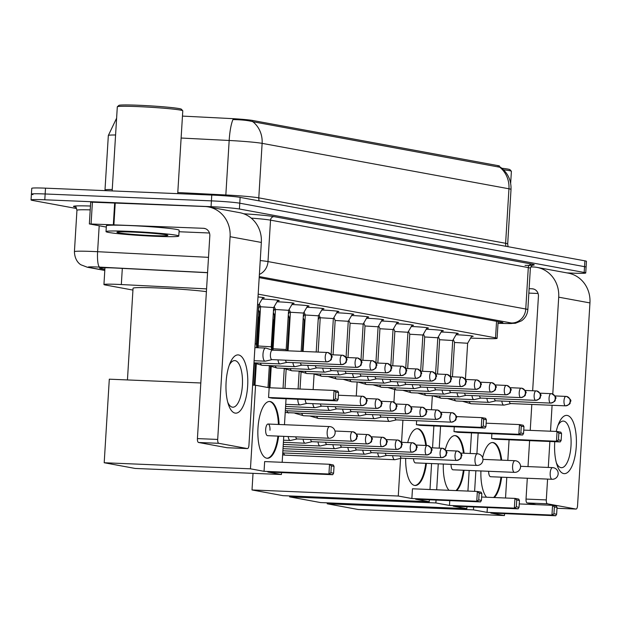 <?xml version="1.0" encoding="UTF-8"?>
<svg xmlns="http://www.w3.org/2000/svg" width="621" height="621" viewBox="0 0 621 621"><rect width="100%" height="100%" fill="white"/><g stroke="black" fill="none" stroke-linecap="round" stroke-linejoin="round"><path stroke-width="0.93" d="M456.062 334.75A11.659 0.567 3.5 0 1 457.227 334.797A11.659 0.567 3.5 0 1 473.179 336.303A11.659 0.567 3.5 0 1 471.564 336.489M441.135 332.002A11.659 0.567 3.5 0 1 442.307 332.049A11.659 0.567 3.5 0 1 458.259 333.555A11.659 0.567 3.5 0 1 456.645 333.749M426.216 329.262A11.659 0.567 3.5 0 1 427.38 329.301A11.659 0.567 3.5 0 1 443.332 330.807A11.659 0.567 3.5 0 1 441.717 331.001M411.296 326.514A11.659 0.567 3.5 0 1 412.46 326.561A11.659 0.567 3.5 0 1 428.412 328.067A11.659 0.567 3.5 0 1 426.798 328.253M396.369 323.766A11.659 0.567 3.5 0 1 397.541 323.813A11.659 0.567 3.5 0 1 413.493 325.319A11.659 0.567 3.5 0 1 411.878 325.505M381.449 321.018A11.659 0.567 3.5 0 1 382.614 321.065A11.659 0.567 3.5 0 1 398.566 322.571A11.659 0.567 3.5 0 1 396.951 322.757M366.53 318.27A11.659 0.567 3.5 0 1 367.694 318.317A11.659 0.567 3.5 0 1 383.646 319.823A11.659 0.567 3.5 0 1 382.031 320.017M351.602 315.53A11.659 0.567 3.5 0 1 352.775 315.569A11.659 0.567 3.5 0 1 368.727 317.075A11.659 0.567 3.5 0 1 367.112 317.269M336.683 312.782A11.659 0.567 3.5 0 1 337.847 312.829A11.659 0.567 3.5 0 1 353.799 314.335A11.659 0.567 3.5 0 1 352.185 314.521M321.763 310.034A11.659 0.567 3.5 0 1 322.928 310.081A11.659 0.567 3.5 0 1 338.88 311.587A11.659 0.567 3.5 0 1 337.265 311.773M306.836 307.286A11.659 0.567 3.5 0 1 308.008 307.333A11.659 0.567 3.5 0 1 323.96 308.839A11.659 0.567 3.5 0 1 322.346 309.025M291.917 304.538A11.659 0.567 3.5 0 1 293.081 304.585A11.659 0.567 3.5 0 1 309.033 306.091A11.659 0.567 3.5 0 1 307.418 306.285M276.989 301.798A11.659 0.567 3.5 0 1 278.161 301.837A11.659 0.567 3.5 0 1 294.113 303.343A11.659 0.567 3.5 0 1 292.499 303.537M262.07 299.05A11.659 0.567 3.5 0 1 263.242 299.097A11.659 0.567 3.5 0 1 279.194 300.603A11.659 0.567 3.5 0 1 277.579 300.789M258.002 296.962A11.659 0.567 3.5 0 1 264.267 297.855A11.659 0.567 3.5 0 1 262.652 298.041M206.576 288.881L121.328 284.55A21.867 1.071 -176.5 0 0 117.687 284.379A21.867 1.071 -176.5 0 0 103.94 284.534A21.867 1.071 -176.5 0 0 105.492 285.023L132.941 290.077M499.478 167.134L499.54 166.094A19.678 0.963 -176.5 0 0 498.143 165.652L252.708 120.482A19.678 0.963 -176.5 0 0 230.469 118.533L182.465 116.096M470.625 338.103L486.748 338.6A21.867 1.071 -176.5 0 0 497.095 338.329A21.867 1.071 -176.5 0 0 495.542 337.832L258.181 294.144M76.624 208.54L32.602 200.436A21.867 1.071 3.5 0 1 31.05 199.939A21.867 1.071 3.5 0 1 44.797 199.791L211.055 206.684A21.867 1.071 3.5 0 1 239.411 209.013L584.182 272.464L584.54 266.657A21.867 1.071 3.5 0 1 586.092 267.146A21.867 1.071 3.5 0 0 584.54 266.657L239.768 203.199L584.54 266.657L584.897 260.843A21.867 1.071 3.5 0 1 586.449 261.332L585.735 272.961A21.867 1.071 3.5 0 1 571.988 273.116L566.996 272.906M211.055 206.684L211.412 200.87A21.867 1.071 3.5 0 1 239.768 203.199A21.867 1.071 3.5 0 0 211.412 200.87L45.154 193.977L211.412 200.87L211.769 195.056A21.867 1.071 3.5 0 1 240.125 197.385L584.897 260.843M32.96 194.621A21.867 1.071 3.5 0 1 31.407 194.125A21.867 1.071 3.5 0 1 45.154 193.977A21.867 1.071 3.5 0 0 31.407 194.125L31.764 188.31A21.867 1.071 3.5 0 1 45.504 188.163L211.769 195.056M499.168 167.111L252.817 121.708C248.338 120.443 241.716 119.737 232.945 119.581A25.515 5.255 -87.1 0 0 229.172 140.478L181.122 138.033M207.561 272.712L116.973 268.109A21.867 1.071 -176.5 0 0 113.325 267.938A21.867 1.071 -176.5 0 0 99.577 268.093A21.867 1.071 -176.5 0 0 101.13 268.582L104.871 269.273M584.182 272.464A21.867 1.071 3.5 0 1 585.735 272.961M498.026 323.067A21.867 1.071 -176.5 0 0 502.886 322.695A21.867 1.071 -176.5 0 0 501.341 322.198L259.19 277.634M235.103 413.097A29.156 10.86 -87.6 0 1 228.466 404.659A29.156 10.86 -87.6 0 1 230.205 362.78A29.156 10.86 -87.6 0 1 238.658 354.964A29.156 10.86 -87.6 0 1 247.655 386.014A29.156 10.86 -87.6 0 1 235.103 413.097M227.76 402.284A23.326 8.686 92.4 0 0 232.339 407.159A23.326 8.686 92.4 0 0 232.79 407.205A23.326 8.686 92.4 0 0 242.415 384.88A23.326 8.686 92.4 0 0 235.18 360.646A23.326 8.686 92.4 0 0 234.73 360.599A23.326 8.686 92.4 0 0 229.304 365.086M106.3 227.084L89.354 223.933L90.689 202.128L204.837 206.506A29.156 27.021 100.4 0 1 208.338 206.894A29.156 27.021 100.4 0 1 230.096 236.694L217.692 439.435A3.648 1.358 92.4 0 0 218.817 443.316L198.541 442.478A3.648 1.358 -87.6 0 1 197.416 438.597L209.82 235.848A7.289 6.753 -79.6 0 0 204.379 228.404A7.289 6.753 -79.6 0 0 203.502 228.303L89.354 223.933M208.338 206.894L239.582 212.646A29.156 27.021 100.4 0 1 261.34 242.446L248.943 445.187A3.648 1.358 92.4 0 1 247.445 448.579A3.648 1.358 92.4 0 1 247.368 448.572L218.817 443.316M227.239 447.741A3.648 1.358 -87.6 0 1 227.17 447.741A3.648 1.358 -87.6 0 1 227.092 447.733L198.541 442.478M209.463 233.007L179.042 231.742M112.16 190.926L117.307 106.835A32.804 1.599 3.5 0 1 117.346 106.758L118.89 105.399A31.345 1.529 3.5 0 1 138.553 105.252A31.345 1.529 3.5 0 1 181.386 109.218L182.753 110.755A32.804 1.599 3.5 0 1 182.784 110.841L177.722 193.643M117.346 106.758A32.804 1.599 3.5 0 1 137.924 106.602A32.804 1.599 3.5 0 1 182.753 110.755M155.863 236.306A36.445 1.778 3.5 0 1 106.02 231.602A36.445 1.778 3.5 0 1 128.935 231.346A36.445 1.778 3.5 0 1 178.778 236.05A36.445 1.778 3.5 0 1 155.863 236.306M106.02 231.602L106.377 225.788A36.445 1.778 3.5 0 1 129.284 225.532A36.445 1.778 3.5 0 1 179.135 230.236L178.778 236.05M132.972 232.091A25.515 1.25 3.5 0 1 167.841 235.32A25.515 1.25 3.5 0 1 151.827 235.561A25.515 1.25 3.5 0 1 116.965 232.207A25.515 1.25 3.5 0 1 132.972 232.091M127.445 379.928L133.049 288.26A40.093 1.956 3.5 0 1 158.246 287.981A40.093 1.956 3.5 0 1 206.405 291.653M278.604 436.136A28.426 10.588 -87.6 0 1 267.317 458.282A28.426 10.588 -87.6 0 1 266.758 458.22A28.426 10.588 -87.6 0 1 257.948 428.692A28.426 10.588 -87.6 0 1 269.669 401.477A28.426 10.588 -87.6 0 1 270.228 401.539A28.426 10.588 -87.6 0 1 279.093 424.485M267.822 472.014L332.709 474.7L328.936 474.009L264.049 471.316L250.449 468.816L104.196 462.746L135.168 468.451L281.422 474.514L267.822 472.014M332.709 474.7L333.609 473.21L330.915 472.713L328.936 474.009L329.534 464.267L264.647 461.582L264.049 471.316M281.422 474.514L281.546 472.581M282.175 462.303L283.758 436.353M284.472 424.71L286.056 398.752M270.469 366.576L268.567 397.487L272.34 398.177L337.219 400.871L333.454 400.18L334.044 390.438L337.816 391.137L338.538 392.542L338.127 399.373L337.219 400.871M338.538 392.542L335.845 392.045L334.044 390.438L269.165 387.752L255.557 385.245L250.449 468.816M200.824 382.978L109.304 379.183L104.196 462.746M255.557 385.245L252.615 385.121M330.915 472.713L331.335 465.882L329.534 464.267L333.298 464.966L334.028 466.379L331.335 465.882M333.609 473.21L334.028 466.379M268.567 397.487L333.454 400.18L335.433 398.876L338.127 399.373M335.845 392.045L335.433 398.876M269.972 430.252A5.83 2.173 92.4 0 0 268.062 424.027A5.83 2.173 92.4 0 0 265.664 429.453A5.83 2.173 92.4 0 0 267.573 435.678L329.076 438.232A5.83 2.173 -87.6 0 1 328.967 438.216A5.83 2.173 -87.6 0 1 327.166 432.006A5.83 2.173 -87.6 0 1 329.565 426.58A5.83 2.173 -87.6 0 1 329.673 426.588M277.929 436.105A28.426 10.588 -87.6 0 1 266.976 458.251M269.335 401.477A28.426 10.588 -87.6 0 1 278.418 424.453M407.725 442.556A28.426 10.588 -87.6 0 1 417.491 428.684A28.426 10.588 -87.6 0 1 418.049 428.746A28.426 10.588 -87.6 0 1 426.402 445.459M426.425 463.344A28.426 10.588 -87.6 0 1 415.138 485.49A28.426 10.588 -87.6 0 1 414.58 485.428A28.426 10.588 -87.6 0 1 405.684 458.337M415.643 499.214L480.53 501.908L476.757 501.217L411.87 498.523L398.271 496.024L252.01 489.953L282.99 495.659L429.243 501.721L415.643 499.214M480.53 501.908L481.43 500.41L478.737 499.921L476.757 501.217L477.347 491.475L412.468 488.789L411.87 498.523M429.243 501.721L429.367 499.789M429.996 489.511L431.579 463.553M432.542 447.842L433.877 425.952M416.629 420.72L416.388 424.694L420.161 425.385L485.04 428.079L481.267 427.38L481.865 417.646L485.638 418.337L486.359 419.749L485.94 426.58L485.04 428.079M402.913 420.153L401.554 442.299M400.568 458.414L398.271 496.024M253.026 473.334L252.01 489.953M478.737 499.921L479.156 493.09L477.347 491.475L481.12 492.174L481.849 493.579L479.156 493.09M481.43 500.41L481.849 493.579M456.225 416.582L481.865 417.646L483.666 419.253L486.359 419.749M416.388 424.694L481.267 427.38L483.247 426.084L485.94 426.58M483.666 419.253L483.247 426.084M425.75 463.313A28.426 10.588 -87.6 0 1 414.797 485.459M413.493 458.663A5.83 2.173 92.4 0 0 415.395 462.886L476.897 465.432A5.83 2.173 -87.6 0 1 476.788 465.424A5.83 2.173 -87.6 0 1 474.987 459.214A5.83 2.173 -87.6 0 1 477.386 453.78A5.83 2.173 -87.6 0 1 477.495 453.796M417.157 428.684A28.426 10.588 -87.6 0 1 425.719 445.428M445.273 449.697A28.426 10.588 -87.6 0 1 455.092 435.6A28.426 10.588 -87.6 0 1 455.651 435.663A28.426 10.588 -87.6 0 1 464.104 453.229M464.027 470.26A28.426 10.588 -87.6 0 1 456.668 490.621M453.245 506.138L518.131 508.832L514.359 508.133L449.472 505.447L435.872 502.94L289.611 496.878L320.591 502.575L466.845 508.646L453.245 506.138M518.131 508.832L519.032 507.334L516.338 506.837L514.359 508.133L514.949 498.399L481.632 497.017M448.967 490.303A28.426 10.588 -87.6 0 1 443.316 464.042M466.845 508.646L466.969 506.705M467.923 491.087L469.181 470.477M470.221 453.485L471.479 432.876M454.285 426.806L453.99 431.611L457.762 432.309L522.641 434.995L518.869 434.304L519.466 424.57L523.239 425.261L523.961 426.674L523.542 433.505L522.641 434.995M440.561 426.231L439.226 448.121M438.263 463.833L436.679 489.79M436.051 500.06L435.872 502.94M449.472 505.447L449.767 500.635M289.673 495.931L289.611 496.878M516.338 506.837L516.757 500.006L514.949 498.399L518.721 499.09L519.451 500.503L516.757 500.006M519.032 507.334L519.451 500.503M486.15 423.188L519.466 424.57L521.267 426.177L523.961 426.674M453.99 431.611L518.869 434.304L520.848 433.008L523.542 433.505M521.267 426.177L520.848 433.008M463.351 470.237A28.426 10.588 -87.6 0 1 455.993 490.59M451.056 464.361A5.83 2.173 92.4 0 0 452.996 469.802L514.498 472.356A5.83 2.173 -87.6 0 1 514.39 472.34A5.83 2.173 -87.6 0 1 512.589 466.13A5.83 2.173 -87.6 0 1 514.988 460.704A5.83 2.173 -87.6 0 1 515.096 460.72M454.758 435.6A28.426 10.588 -87.6 0 1 463.429 453.206M482.626 457.63A28.426 10.588 -87.6 0 1 492.694 442.525A28.426 10.588 -87.6 0 1 493.253 442.587A28.426 10.588 -87.6 0 1 501.706 460.153M501.628 477.184A28.426 10.588 -87.6 0 1 494.269 497.537M490.846 513.062L555.733 515.748L551.96 515.057L487.074 512.364L473.474 509.864L327.213 503.794L358.193 509.499L504.446 515.562L490.846 513.062M555.733 515.748L556.633 514.25L553.94 513.761L551.96 515.057L552.55 505.315L519.234 503.934M486.569 497.219A28.426 10.588 -87.6 0 1 480.918 470.966M504.446 515.562L504.57 513.629M505.525 498.003L506.783 477.394M507.823 460.409L509.08 439.8M491.886 433.722L491.591 438.535L495.364 439.226L560.243 441.919L556.47 441.228L557.068 431.486L560.841 432.177L561.563 433.59L561.143 440.421L560.243 441.919M478.162 433.155L476.905 453.765M475.865 470.757L474.607 491.366M473.652 506.984L473.474 509.864M487.074 512.364L487.369 507.551M327.275 502.855L327.213 503.794M553.94 513.761L554.359 506.93L552.55 505.315L556.323 506.014L557.053 507.419L554.359 506.93M556.633 514.25L557.053 507.419M523.751 430.105L557.068 431.486L558.869 433.093L561.563 433.59M491.591 438.535L556.47 441.228L558.45 439.924L561.143 440.421M558.869 433.093L558.45 439.924M500.953 477.153A28.426 10.588 -87.6 0 1 493.594 497.514M488.657 471.285A5.83 2.173 92.4 0 0 490.598 476.726L552.1 479.28A5.83 2.173 -87.6 0 1 551.991 479.265A5.83 2.173 -87.6 0 1 550.19 473.055A5.83 2.173 -87.6 0 1 552.589 467.621A5.83 2.173 -87.6 0 1 552.698 467.636M492.36 442.525A28.426 10.588 -87.6 0 1 501.031 460.122M288.206 436.532A6.559 2.445 92.4 0 0 290.139 440.468A6.559 2.445 92.4 0 0 290.271 440.483A6.559 2.445 92.4 0 0 290.512 440.46L297.187 438.946A4.735 1.762 92.4 0 1 297.102 438.946A4.735 1.762 92.4 0 1 297.009 438.931A4.735 1.762 92.4 0 1 295.736 436.85M303.11 439.194A6.559 2.445 92.4 0 0 305.058 443.215A6.559 2.445 92.4 0 0 305.19 443.231A6.559 2.445 92.4 0 0 305.439 443.208L312.115 441.694A4.735 1.762 92.4 0 1 312.021 441.686A4.735 1.762 92.4 0 1 311.928 441.678A4.735 1.762 92.4 0 1 310.64 439.505M318.037 441.935A6.559 2.445 92.4 0 0 319.986 445.963A6.559 2.445 92.4 0 0 320.11 445.979A6.559 2.445 92.4 0 0 320.358 445.956L327.034 444.442A4.735 1.762 92.4 0 1 326.949 444.434A4.735 1.762 92.4 0 1 326.856 444.426A4.735 1.762 92.4 0 1 325.559 442.253M332.957 444.683A6.559 2.445 92.4 0 0 334.905 448.711A6.559 2.445 92.4 0 0 335.037 448.719A6.559 2.445 92.4 0 0 335.278 448.696L341.954 447.182M340.487 444.993A4.735 1.762 92.4 0 0 341.775 447.174A4.735 1.762 92.4 0 0 341.868 447.182A4.735 1.762 92.4 0 0 341.961 447.182M347.876 447.43A6.559 2.445 92.4 0 0 349.825 451.451A6.559 2.445 92.4 0 0 349.957 451.467A6.559 2.445 92.4 0 0 350.205 451.444L356.881 449.93A4.735 1.762 92.4 0 1 356.788 449.93A4.735 1.762 92.4 0 1 356.695 449.915A4.735 1.762 92.4 0 1 355.406 447.741M362.804 450.178A6.559 2.445 92.4 0 0 364.752 454.199A6.559 2.445 92.4 0 0 364.876 454.215A6.559 2.445 92.4 0 0 365.125 454.192L371.8 452.678M370.326 450.489A4.735 1.762 92.4 0 0 371.622 452.662A4.735 1.762 92.4 0 0 371.715 452.678A4.735 1.762 92.4 0 0 371.808 452.67M259.159 317.199L258.39 317.308L258.018 316.438M377.723 452.926A6.559 2.445 92.4 0 0 379.672 456.947A6.559 2.445 92.4 0 0 379.804 456.963A6.559 2.445 92.4 0 0 380.044 456.94L386.72 455.426A4.735 1.762 92.4 0 1 386.635 455.418A4.735 1.762 92.4 0 1 386.541 455.41A4.735 1.762 92.4 0 1 385.253 453.237M274.078 319.947L273.31 320.056L272.945 319.186M392.643 455.667A6.559 2.445 92.4 0 0 394.591 459.695A6.559 2.445 92.4 0 0 394.723 459.711A6.559 2.445 92.4 0 0 394.972 459.687L401.647 458.174A4.735 1.762 92.4 0 1 401.554 458.166A4.735 1.762 92.4 0 1 401.461 458.158A4.735 1.762 92.4 0 1 400.172 455.985M297.801 399.233A6.559 2.445 92.4 0 0 299.858 404.923A6.559 2.445 92.4 0 0 299.99 404.939A6.559 2.445 92.4 0 0 300.23 404.915L306.906 403.402M305.253 399.544A4.735 1.762 92.4 0 0 306.727 403.386A4.735 1.762 92.4 0 0 306.821 403.402A4.735 1.762 92.4 0 0 306.914 403.394M312.829 403.65A6.559 2.445 92.4 0 0 314.777 407.671A6.559 2.445 92.4 0 0 314.909 407.687A6.559 2.445 92.4 0 0 315.157 407.663L321.833 406.15A4.735 1.762 92.4 0 1 321.74 406.15A4.735 1.762 92.4 0 1 321.647 406.134A4.735 1.762 92.4 0 1 320.358 403.96M327.756 406.398A6.559 2.445 92.4 0 0 329.704 410.419A6.559 2.445 92.4 0 0 329.829 410.434A6.559 2.445 92.4 0 0 330.077 410.411L336.753 408.897M335.286 406.708A4.735 1.762 92.4 0 0 336.574 408.882A4.735 1.762 92.4 0 0 336.667 408.89A4.735 1.762 92.4 0 0 336.761 408.89M260.238 311.921L259.477 312.037M342.676 409.146A6.559 2.445 92.4 0 0 344.624 413.167A6.559 2.445 92.4 0 0 344.756 413.182A6.559 2.445 92.4 0 0 344.997 413.159L351.672 411.645A4.735 1.762 92.4 0 1 351.587 411.638A4.735 1.762 92.4 0 1 351.494 411.63A4.735 1.762 92.4 0 1 350.205 409.456M275.165 314.668L274.397 314.785L273.356 312.347M357.595 411.886A6.559 2.445 92.4 0 0 359.543 415.915A6.559 2.445 92.4 0 0 359.675 415.923A6.559 2.445 92.4 0 0 359.924 415.899L366.6 414.386A4.735 1.762 92.4 0 1 366.506 414.386A4.735 1.762 92.4 0 1 366.413 414.378A4.735 1.762 92.4 0 1 365.125 412.204M290.085 317.416L289.316 317.525L288.284 315.095M372.522 414.634A6.559 2.445 92.4 0 0 374.471 418.655A6.559 2.445 92.4 0 0 374.595 418.67A6.559 2.445 92.4 0 0 374.843 418.647L381.519 417.133A4.735 1.762 92.4 0 1 381.434 417.133A4.735 1.762 92.4 0 1 381.341 417.118A4.735 1.762 92.4 0 1 380.052 414.944M305.004 320.164L304.243 320.273L303.203 317.843M387.442 417.382A6.559 2.445 92.4 0 0 389.39 421.403A6.559 2.445 92.4 0 0 389.522 421.418A6.559 2.445 92.4 0 0 389.763 421.395L396.439 419.881A4.735 1.762 92.4 0 1 396.353 419.881A4.735 1.762 92.4 0 1 396.26 419.866A4.735 1.762 92.4 0 1 394.972 417.692M265.928 348.102A6.559 2.445 92.4 0 0 265.811 348.07A6.559 2.445 92.4 0 0 265.687 348.055A6.559 2.445 92.4 0 0 262.986 354.164A6.559 2.445 92.4 0 0 265.012 361.15A6.559 2.445 92.4 0 0 265.144 361.166A6.559 2.445 92.4 0 0 265.392 361.143L272.068 359.629A4.735 1.762 92.4 0 1 271.975 359.629A4.735 1.762 92.4 0 1 271.882 359.613A4.735 1.762 92.4 0 1 270.422 354.568A4.735 1.762 92.4 0 1 272.371 350.159A4.735 1.762 92.4 0 1 272.464 350.166L265.928 348.102M556.237 431.455A29.156 10.86 -87.6 0 1 558.815 423.266A29.156 10.86 -87.6 0 1 567.268 415.449A29.156 10.86 -87.6 0 1 576.265 446.499A29.156 10.86 -87.6 0 1 563.713 473.582A29.156 10.86 -87.6 0 1 557.076 465.137A29.156 10.86 -87.6 0 1 554.77 441.694M556.369 462.769A23.326 8.686 92.4 0 0 560.949 467.636A23.326 8.686 92.4 0 0 561.407 467.691A23.326 8.686 92.4 0 0 571.025 445.358A23.326 8.686 92.4 0 0 563.79 421.131A23.326 8.686 92.4 0 0 563.34 421.077A23.326 8.686 92.4 0 0 557.914 425.564M530.738 266.875L533.447 266.983A29.156 27.021 100.4 0 1 536.948 267.379A29.156 27.021 100.4 0 1 558.706 297.172L552.783 394.048M536.948 267.379L568.192 273.124A29.156 27.021 100.4 0 1 589.95 302.924L577.553 505.665A3.648 1.358 92.4 0 1 576.055 509.065A3.648 1.358 92.4 0 1 575.977 509.057L547.427 503.802L527.151 502.956A3.648 1.358 -87.6 0 1 526.026 499.074L527.299 478.248M552.092 405.288L550.509 431.215M549.88 441.492L548.289 467.442M547.582 479.086L546.301 499.921A3.648 1.358 92.4 0 0 547.427 503.802M536.319 504.648L527.151 502.956M528.013 466.604L529.604 440.646M530.233 430.376L531.817 404.442M532.655 390.741L538.43 296.333A7.289 6.753 -79.6 0 0 532.989 288.881A7.289 6.753 -79.6 0 0 532.112 288.781L529.115 288.656M538.073 293.485L528.844 293.104M503.546 169.789A32.804 1.599 3.5 0 1 511.362 171.241A32.804 1.599 3.5 0 1 511.393 171.318L510.656 183.327M501.838 168.237A31.345 1.529 3.5 0 1 509.996 169.696L511.362 171.241M277.991 359.877A6.559 2.445 92.4 0 0 279.939 363.898A6.559 2.445 92.4 0 0 280.063 363.914A6.559 2.445 92.4 0 0 280.312 363.89L286.987 362.377M285.513 360.188A4.735 1.762 92.4 0 0 286.809 362.361A4.735 1.762 92.4 0 0 286.902 362.377A4.735 1.762 92.4 0 0 286.995 362.369M292.91 362.625A6.559 2.445 92.4 0 0 294.859 366.646A6.559 2.445 92.4 0 0 294.983 366.662A6.559 2.445 92.4 0 0 295.231 366.638L301.907 365.125A4.735 1.762 92.4 0 1 301.822 365.117A4.735 1.762 92.4 0 1 301.728 365.109A4.735 1.762 92.4 0 1 300.44 362.936M258.732 304.818L257.544 304.546M277.89 300.254L273.651 307.558L260.556 306.758L259.306 303.824M307.83 365.365A6.559 2.445 92.4 0 0 309.778 369.394A6.559 2.445 92.4 0 0 309.91 369.41A6.559 2.445 92.4 0 0 310.158 369.386L316.834 367.873A4.735 1.762 92.4 0 1 316.741 367.865A4.735 1.762 92.4 0 1 316.648 367.857A4.735 1.762 92.4 0 1 315.359 365.684M292.809 303.001L288.571 310.306L275.483 309.506L274.226 306.564M322.757 368.113A6.559 2.445 92.4 0 0 324.705 372.142A6.559 2.445 92.4 0 0 324.83 372.15A6.559 2.445 92.4 0 0 325.078 372.126L331.754 370.613A4.735 1.762 92.4 0 1 331.668 370.613A4.735 1.762 92.4 0 1 331.575 370.605A4.735 1.762 92.4 0 1 330.279 368.424M307.729 305.749L303.498 313.054L290.403 312.254L289.145 309.312M337.677 370.861A6.559 2.445 92.4 0 0 339.625 374.882A6.559 2.445 92.4 0 0 339.749 374.898A6.559 2.445 92.4 0 0 339.998 374.874L346.673 373.361M345.206 371.172A4.735 1.762 92.4 0 0 346.495 373.345A4.735 1.762 92.4 0 0 346.588 373.361A4.735 1.762 92.4 0 0 346.681 373.353M318.418 315.802L305.322 315.002L304.073 312.06M352.596 373.609A6.559 2.445 92.4 0 0 354.544 377.63A6.559 2.445 92.4 0 0 354.676 377.646A6.559 2.445 92.4 0 0 354.925 377.622L361.601 376.109A4.735 1.762 92.4 0 1 361.507 376.109A4.735 1.762 92.4 0 1 361.414 376.093A4.735 1.762 92.4 0 1 360.126 373.92M333.337 318.55L320.25 317.75L318.992 314.808M367.523 376.357A6.559 2.445 92.4 0 0 369.472 380.378A6.559 2.445 92.4 0 0 369.596 380.394A6.559 2.445 92.4 0 0 369.844 380.37L376.52 378.857A4.735 1.762 92.4 0 1 376.435 378.849A4.735 1.762 92.4 0 1 376.342 378.841A4.735 1.762 92.4 0 1 375.045 376.668M352.495 313.985L348.265 321.29L335.169 320.49L333.912 317.556M382.443 379.097A6.559 2.445 92.4 0 0 384.391 383.126A6.559 2.445 92.4 0 0 384.515 383.141A6.559 2.445 92.4 0 0 384.764 383.118L391.44 381.605M389.972 379.415A4.735 1.762 92.4 0 0 391.261 381.589A4.735 1.762 92.4 0 0 391.354 381.597A4.735 1.762 92.4 0 0 391.447 381.597M367.422 316.733L363.184 324.038L350.089 323.238L348.839 320.296M397.362 381.845A6.559 2.445 92.4 0 0 399.311 385.874A6.559 2.445 92.4 0 0 399.443 385.882A6.559 2.445 92.4 0 0 399.691 385.858L406.367 384.345A4.735 1.762 92.4 0 1 406.274 384.345A4.735 1.762 92.4 0 1 406.181 384.337A4.735 1.762 92.4 0 1 404.892 382.156M382.342 319.481L378.111 326.786L365.016 325.986M412.29 384.593A6.559 2.445 92.4 0 0 414.238 388.614A6.559 2.445 92.4 0 0 414.362 388.63A6.559 2.445 92.4 0 0 414.611 388.606L421.286 387.093M419.812 384.904A4.735 1.762 92.4 0 0 421.108 387.077A4.735 1.762 92.4 0 0 421.201 387.093A4.735 1.762 92.4 0 0 421.294 387.085M397.261 322.229L393.031 329.526L379.936 328.734L378.678 325.792M427.209 387.341A6.559 2.445 92.4 0 0 429.158 391.362A6.559 2.445 92.4 0 0 429.282 391.377A6.559 2.445 92.4 0 0 429.53 391.354L436.206 389.841A4.735 1.762 92.4 0 1 436.121 389.841A4.735 1.762 92.4 0 1 436.027 389.825A4.735 1.762 92.4 0 1 434.739 387.651M412.189 324.969L407.95 332.274L394.855 331.482M442.129 390.089A6.559 2.445 92.4 0 0 444.077 394.11A6.559 2.445 92.4 0 0 444.209 394.125A6.559 2.445 92.4 0 0 444.457 394.102L451.133 392.588A4.735 1.762 92.4 0 1 451.04 392.581A4.735 1.762 92.4 0 1 450.947 392.573A4.735 1.762 92.4 0 1 449.658 390.399M427.108 327.717L422.878 335.022L409.782 334.222L408.525 331.288M457.056 392.829A6.559 2.445 92.4 0 0 459.004 396.858A6.559 2.445 92.4 0 0 459.129 396.873A6.559 2.445 92.4 0 0 459.377 396.85L466.053 395.336A4.735 1.762 92.4 0 1 465.967 395.329A4.735 1.762 92.4 0 1 465.874 395.321A4.735 1.762 92.4 0 1 464.578 393.147M442.028 330.465L437.797 337.77L424.702 336.97L423.444 334.028M471.976 395.577A6.559 2.445 92.4 0 0 473.924 399.606A6.559 2.445 92.4 0 0 474.048 399.613A6.559 2.445 92.4 0 0 474.297 399.59L480.972 398.077A4.735 1.762 92.4 0 1 480.887 398.077A4.735 1.762 92.4 0 1 480.794 398.069A4.735 1.762 92.4 0 1 479.505 395.887M456.955 333.213L452.717 340.518L439.621 339.718L438.372 336.776M486.895 398.325A6.559 2.445 92.4 0 0 488.843 402.346A6.559 2.445 92.4 0 0 488.975 402.361A6.559 2.445 92.4 0 0 489.224 402.338L495.9 400.824A4.735 1.762 92.4 0 1 495.806 400.824A4.735 1.762 92.4 0 1 495.713 400.809A4.735 1.762 92.4 0 1 494.425 398.635M471.875 335.961L467.644 343.258L454.549 342.466M501.822 401.073A6.559 2.445 92.4 0 0 503.771 405.094A6.559 2.445 92.4 0 0 503.895 405.109A6.559 2.445 92.4 0 0 504.143 405.086L510.819 403.572A4.735 1.762 92.4 0 1 510.734 403.572A4.735 1.762 92.4 0 1 510.641 403.557A4.735 1.762 92.4 0 1 509.344 401.383M122.314 268.381L121.328 284.55M252.708 120.482L252.638 121.646M498.143 165.652L498.065 166.917M496.559 321.321L495.542 337.832M499.657 167.134A25.515 23.645 100.4 0 1 508.956 188.784L262.124 143.358A25.515 23.645 -79.6 0 0 252.817 121.708M500.355 167.096C507.745 172.7 511.308 180.152 511.021 189.444A29.156 1.421 -176.5 0 0 508.956 188.784L505.618 243.285A29.156 1.421 3.5 0 1 507.691 243.944L508.056 246.7M259.213 200.901A7.289 6.753 -79.6 0 1 258.786 197.858L262.124 143.358A29.156 1.421 -176.5 0 0 229.172 140.478L225.834 194.978A29.156 1.421 3.5 0 1 258.786 197.858L505.618 243.285A7.289 6.753 -79.6 0 0 506.045 246.327M115.584 134.99A29.156 1.421 -176.5 0 0 108.333 135.487L104.996 189.987A29.156 1.421 3.5 0 1 112.246 189.498M45.504 188.163L44.797 199.791M240.125 197.385L239.411 209.013M177.785 192.533L225.834 194.978A7.289 1.498 92.9 0 1 225.772 195.879M101.176 267.791L101.13 268.582M207.569 272.603L99.678 267.115A14.578 0.714 -176.5 0 0 97.249 267.007A14.578 0.714 -176.5 0 0 89.114 267.434L104.809 270.321M89.114 267.434A14.578 13.507 -79.6 0 1 87.367 267.24L81.064 264.849C80.823 264.787 74.768 261.588 74.419 251.684A29.156 1.421 3.5 0 1 92.746 251.482A29.156 1.421 3.5 0 1 97.606 251.699L99.189 225.772M75.25 207.026A32.804 1.599 3.5 0 1 90.449 206.032M90.208 209.875A29.156 1.421 -176.5 0 0 76.95 210.263C76.08 207.593 75.428 206.475 74.978 206.902L76.305 207.197M243.743 213.787A32.804 1.599 3.5 0 1 274.133 216.651L531.902 264.096A32.804 1.599 3.5 0 1 525.048 265.384M260.23 260.556A29.156 1.421 3.5 0 1 267.993 261.573L270.531 220.145A29.156 1.421 -176.5 0 0 251.233 218.126M99.678 267.115A14.578 3.004 -87.1 0 1 97.606 251.699L208.509 257.342M259.384 274.42A14.578 13.507 -79.6 0 0 267.993 261.573L525.762 309.01L528.3 267.589L270.531 220.145A3.648 3.377 100.4 0 1 274.133 216.651M498.019 323.269L505.494 323.494A14.578 0.714 -176.5 0 0 511.355 322.982A14.578 13.507 -79.6 0 0 525.762 309.01A29.156 1.421 3.5 0 1 527.834 309.669L530.365 268.249A29.156 1.421 -176.5 0 0 528.3 267.589A3.648 3.377 100.4 0 1 531.902 264.096M511.355 322.982L259.252 276.586M498.019 323.293L505.936 323.533A14.578 7.693 -88.2 0 1 505.494 323.494M261.34 242.446L230.096 236.694M227.092 447.733L247.368 448.572M205.233 228.621L203.502 228.303M115.242 202.788L113.915 224.585M197.416 438.597L217.692 439.435M113.348 224.569L114.675 202.764M92.413 202.081L91.077 223.886M329.239 438.224A5.83 2.173 -87.6 0 1 329.076 438.232A5.83 5.83 0 0 0 335.115 433.054A5.83 5.83 0 0 0 329.565 426.58L268.062 424.027M477.06 465.424A5.83 2.173 -87.6 0 1 476.897 465.432A5.83 5.83 0 0 0 482.936 460.262A5.83 5.83 0 0 0 477.386 453.78L460.712 453.089M514.662 472.348A5.83 2.173 -87.6 0 1 514.498 472.356A5.83 5.83 0 0 0 520.538 467.178A5.83 5.83 0 0 0 514.988 460.704L482.967 459.377M552.263 479.265A5.83 2.173 -87.6 0 1 552.1 479.28A5.83 5.83 0 0 0 558.139 474.102A5.83 5.83 0 0 0 552.589 467.621L520.569 466.293M352.022 441.213A4.735 4.394 100.4 0 0 356.71 436.672A4.735 4.394 -79.6 0 0 352.604 431.766A4.735 1.762 92.4 0 0 352.511 431.758A4.735 1.762 92.4 0 0 350.555 436.291A4.735 1.762 92.4 0 0 352.022 441.213A4.735 1.762 92.4 0 0 352.115 441.22A4.735 1.762 92.4 0 0 352.247 441.22M366.949 443.961A4.735 4.394 100.4 0 0 371.63 439.42A4.735 4.394 -79.6 0 0 367.523 434.514A4.735 1.762 92.4 0 0 367.43 434.506A4.735 1.762 92.4 0 0 365.474 439.039A4.735 1.762 92.4 0 0 366.949 443.961A4.735 1.762 92.4 0 0 367.042 443.968A4.735 1.762 92.4 0 0 367.166 443.961M381.868 446.709A4.735 4.394 100.4 0 0 386.549 442.168A4.735 4.394 -79.6 0 0 382.443 437.262A4.735 1.762 92.4 0 0 382.357 437.246A4.735 1.762 92.4 0 0 380.401 441.787A4.735 1.762 92.4 0 0 381.868 446.709A4.735 1.762 92.4 0 0 381.962 446.716A4.735 1.762 92.4 0 0 382.094 446.709M396.788 449.457A4.735 4.394 100.4 0 0 401.477 444.915A4.735 4.394 -79.6 0 0 397.37 440.01A4.735 1.762 92.4 0 0 397.277 439.994A4.735 1.762 92.4 0 0 395.321 444.535A4.735 1.762 92.4 0 0 396.788 449.457A4.735 1.762 92.4 0 0 396.881 449.464A4.735 1.762 92.4 0 0 397.013 449.457M411.715 452.197A4.735 4.394 100.4 0 0 416.396 447.656A4.735 4.394 -79.6 0 0 412.29 442.75A4.735 1.762 92.4 0 0 412.197 442.742A4.735 1.762 92.4 0 0 410.24 447.275A4.735 1.762 92.4 0 0 411.715 452.197A4.735 1.762 92.4 0 0 411.808 452.212A4.735 1.762 92.4 0 0 411.933 452.204M426.635 454.945A4.735 4.394 100.4 0 0 431.316 450.404A4.735 4.394 -79.6 0 0 427.209 445.498A4.735 1.762 92.4 0 0 427.124 445.49A4.735 1.762 92.4 0 0 425.168 450.023A4.735 1.762 92.4 0 0 426.635 454.945A4.735 1.762 92.4 0 0 426.728 454.952A4.735 1.762 92.4 0 0 426.86 454.952M441.554 457.693A4.735 4.394 100.4 0 0 446.243 453.151A4.735 4.394 -79.6 0 0 442.136 448.246A4.735 1.762 92.4 0 0 442.043 448.238A4.735 1.762 92.4 0 0 440.087 452.771A4.735 1.762 92.4 0 0 441.554 457.693A4.735 1.762 92.4 0 0 441.647 457.7A4.735 1.762 92.4 0 0 441.779 457.693M456.482 460.44A4.735 4.394 100.4 0 0 461.162 455.899A4.735 4.394 -79.6 0 0 457.056 450.993A4.735 1.762 92.4 0 0 456.963 450.978A4.735 1.762 92.4 0 0 455.007 455.519A4.735 1.762 92.4 0 0 456.482 460.44A4.735 1.762 92.4 0 0 456.575 460.448A4.735 1.762 92.4 0 0 456.699 460.44M283.587 452.973A6.559 2.445 92.4 0 0 285.171 455.154A6.559 2.445 92.4 0 0 285.303 455.17A6.559 2.445 92.4 0 0 285.427 455.162M282.625 454.867L285.303 455.17A6.559 2.445 92.4 0 0 285.326 455.17L394.723 459.711M361.74 405.668A4.735 4.394 100.4 0 0 366.429 401.127A4.735 4.394 -79.6 0 0 362.322 396.221A4.735 1.762 92.4 0 0 362.229 396.214A4.735 1.762 92.4 0 0 360.273 400.747A4.735 1.762 92.4 0 0 361.74 405.668A4.735 1.762 92.4 0 0 361.833 405.684A4.735 1.762 92.4 0 0 361.965 405.676M376.668 408.416A4.735 4.394 100.4 0 0 381.348 403.875A4.735 4.394 -79.6 0 0 377.242 398.969A4.735 1.762 92.4 0 0 377.149 398.961A4.735 1.762 92.4 0 0 375.2 403.495A4.735 1.762 92.4 0 0 376.668 408.416A4.735 1.762 92.4 0 0 376.761 408.432A4.735 1.762 92.4 0 0 376.885 408.424M391.587 411.164A4.735 4.394 100.4 0 0 396.268 406.623A4.735 4.394 -79.6 0 0 392.169 401.717A4.735 1.762 92.4 0 0 392.076 401.709A4.735 1.762 92.4 0 0 390.12 406.243A4.735 1.762 92.4 0 0 391.587 411.164A4.735 1.762 92.4 0 0 391.68 411.172A4.735 1.762 92.4 0 0 391.812 411.164M406.507 413.912A4.735 4.394 100.4 0 0 411.195 409.371A4.735 4.394 -79.6 0 0 407.089 404.465A4.735 1.762 92.4 0 0 406.996 404.45A4.735 1.762 92.4 0 0 405.039 408.991A4.735 1.762 92.4 0 0 406.507 413.912A4.735 1.762 92.4 0 0 406.6 413.92A4.735 1.762 92.4 0 0 406.732 413.912M421.434 416.66A4.735 4.394 100.4 0 0 426.115 412.119A4.735 4.394 -79.6 0 0 422.008 407.213A4.735 1.762 92.4 0 0 421.915 407.197A4.735 1.762 92.4 0 0 419.967 411.739A4.735 1.762 92.4 0 0 421.434 416.66A4.735 1.762 92.4 0 0 421.527 416.668A4.735 1.762 92.4 0 0 421.651 416.66M286.933 410.784A6.559 2.445 92.4 0 0 288.517 412.965A6.559 2.445 92.4 0 0 288.641 412.981A6.559 2.445 92.4 0 0 288.664 412.981A6.559 2.445 92.4 0 0 288.773 412.973M436.353 419.4A4.735 4.394 100.4 0 0 441.034 414.859A4.735 4.394 -79.6 0 0 436.936 409.953A4.735 1.762 92.4 0 0 436.842 409.945A4.735 1.762 92.4 0 0 434.886 414.479A4.735 1.762 92.4 0 0 436.353 419.4A4.735 1.762 92.4 0 0 436.447 419.416A4.735 1.762 92.4 0 0 436.579 419.408M301.853 413.524A6.559 2.445 92.4 0 0 303.436 415.713A6.559 2.445 92.4 0 0 303.56 415.728A6.559 2.445 92.4 0 0 303.591 415.728A6.559 2.445 92.4 0 0 303.692 415.721M451.273 422.148A4.735 4.394 100.4 0 0 455.961 417.607A4.735 4.394 -79.6 0 0 451.855 412.701A4.735 1.762 92.4 0 0 451.762 412.693A4.735 1.762 92.4 0 0 449.806 417.227A4.735 1.762 92.4 0 0 451.273 422.148A4.735 1.762 92.4 0 0 451.366 422.164A4.735 1.762 92.4 0 0 451.498 422.156M316.772 416.272A6.559 2.445 92.4 0 0 318.356 418.461A6.559 2.445 92.4 0 0 318.488 418.476A6.559 2.445 92.4 0 0 318.511 418.476A6.559 2.445 92.4 0 0 318.612 418.469M326.693 361.888A4.735 4.394 100.4 0 0 331.381 357.347A4.735 4.394 -79.6 0 0 327.275 352.441A4.735 1.762 92.4 0 0 327.182 352.433A4.735 1.762 92.4 0 0 325.225 356.966A4.735 1.762 92.4 0 0 326.693 361.888A4.735 1.762 92.4 0 0 326.786 361.903A4.735 1.762 92.4 0 0 326.918 361.896M589.95 302.924L558.706 297.172M556.998 508.265L575.977 509.057M533.843 289.099L532.112 288.781M526.026 499.074L546.301 499.921M341.62 364.636A4.735 4.394 100.4 0 0 346.301 360.095A4.735 4.394 -79.6 0 0 342.194 355.189A4.735 1.762 92.4 0 0 342.101 355.181A4.735 1.762 92.4 0 0 340.153 359.714A4.735 1.762 92.4 0 0 341.62 364.636A4.735 1.762 92.4 0 0 341.713 364.643A4.735 1.762 92.4 0 0 341.837 364.636M356.539 367.384A4.735 4.394 100.4 0 0 361.22 362.843A4.735 4.394 -79.6 0 0 357.122 357.937A4.735 1.762 92.4 0 0 357.028 357.929A4.735 1.762 92.4 0 0 355.072 362.462A4.735 1.762 92.4 0 0 356.539 367.384A4.735 1.762 92.4 0 0 356.633 367.391A4.735 1.762 92.4 0 0 356.764 367.384M260.424 363.099A6.559 2.445 92.4 0 0 262.008 365.28A6.559 2.445 92.4 0 0 262.14 365.295A6.559 2.445 92.4 0 0 262.163 365.295A6.559 2.445 92.4 0 0 262.272 365.295M262.962 297.506L258.732 304.81L256.333 344.05L255.138 343.793M371.459 370.132A4.735 4.394 100.4 0 0 376.147 365.59A4.735 4.394 -79.6 0 0 372.041 360.685A4.735 1.762 92.4 0 0 371.948 360.669A4.735 1.762 92.4 0 0 369.992 365.21A4.735 1.762 92.4 0 0 371.459 370.132A4.735 1.762 92.4 0 0 371.552 370.139A4.735 1.762 92.4 0 0 371.684 370.132M273.651 307.558L271.253 346.797L258.157 345.998L260.556 306.751M275.351 365.847A6.559 2.445 92.4 0 0 276.935 368.028A6.559 2.445 92.4 0 0 277.059 368.043A6.559 2.445 92.4 0 0 277.082 368.043A6.559 2.445 92.4 0 0 277.191 368.043M386.386 372.872A4.735 4.394 100.4 0 0 391.067 368.331A4.735 4.394 -79.6 0 0 386.961 363.425A4.735 1.762 92.4 0 0 386.867 363.417A4.735 1.762 92.4 0 0 384.919 367.95A4.735 1.762 92.4 0 0 386.386 372.872A4.735 1.762 92.4 0 0 386.479 372.887A4.735 1.762 92.4 0 0 386.604 372.879M288.579 310.298L286.172 349.545L273.077 348.738L275.476 309.499M290.271 368.595A6.559 2.445 92.4 0 0 291.854 370.776A6.559 2.445 92.4 0 0 291.986 370.791A6.559 2.445 92.4 0 0 292.01 370.791A6.559 2.445 92.4 0 0 292.111 370.784M401.306 375.62A4.735 4.394 100.4 0 0 405.987 371.079A4.735 4.394 -79.6 0 0 401.888 366.173A4.735 1.762 92.4 0 0 401.795 366.165A4.735 1.762 92.4 0 0 399.839 370.698A4.735 1.762 92.4 0 0 401.306 375.62A4.735 1.762 92.4 0 0 401.399 375.635A4.735 1.762 92.4 0 0 401.531 375.627M305.19 371.335A6.559 2.445 92.4 0 0 306.774 373.524A6.559 2.445 92.4 0 0 306.906 373.539A6.559 2.445 92.4 0 0 306.929 373.539A6.559 2.445 92.4 0 0 307.038 373.531M416.225 378.368A4.735 4.394 100.4 0 0 420.914 373.826A4.735 4.394 -79.6 0 0 416.807 368.921A4.735 1.762 92.4 0 0 416.714 368.913A4.735 1.762 92.4 0 0 414.758 373.446A4.735 1.762 92.4 0 0 416.225 378.368A4.735 1.762 92.4 0 0 416.318 378.375A4.735 1.762 92.4 0 0 416.45 378.368M320.118 374.083A6.559 2.445 92.4 0 0 321.701 376.272A6.559 2.445 92.4 0 0 321.825 376.279A6.559 2.445 92.4 0 0 321.849 376.287A6.559 2.445 92.4 0 0 321.957 376.279M431.153 381.115A4.735 4.394 100.4 0 0 435.833 376.574A4.735 4.394 -79.6 0 0 431.727 371.668A4.735 1.762 92.4 0 0 431.634 371.661A4.735 1.762 92.4 0 0 429.685 376.194A4.735 1.762 92.4 0 0 431.153 381.115A4.735 1.762 92.4 0 0 431.246 381.123A4.735 1.762 92.4 0 0 431.37 381.115M335.037 376.831A6.559 2.445 92.4 0 0 336.621 379.012A6.559 2.445 92.4 0 0 336.753 379.027A6.559 2.445 92.4 0 0 336.776 379.027A6.559 2.445 92.4 0 0 336.877 379.027M446.072 383.863A4.735 4.394 100.4 0 0 450.753 379.322A4.735 4.394 -79.6 0 0 446.654 374.416A4.735 1.762 92.4 0 0 446.561 374.401A4.735 1.762 92.4 0 0 444.605 378.942A4.735 1.762 92.4 0 0 446.072 383.863A4.735 1.762 92.4 0 0 446.165 383.871A4.735 1.762 92.4 0 0 446.297 383.863M349.957 379.578A6.559 2.445 92.4 0 0 351.54 381.76A6.559 2.445 92.4 0 0 351.672 381.775A6.559 2.445 92.4 0 0 351.696 381.775A6.559 2.445 92.4 0 0 351.804 381.775M460.992 386.604A4.735 4.394 100.4 0 0 465.68 382.062A4.735 4.394 -79.6 0 0 461.574 377.157A4.735 1.762 92.4 0 0 461.481 377.149A4.735 1.762 92.4 0 0 459.524 381.69A4.735 1.762 92.4 0 0 460.992 386.604A4.735 1.762 92.4 0 0 461.085 386.619A4.735 1.762 92.4 0 0 461.217 386.611M364.884 382.326A6.559 2.445 92.4 0 0 366.468 384.508A6.559 2.445 92.4 0 0 366.592 384.523A6.559 2.445 92.4 0 0 366.615 384.523A6.559 2.445 92.4 0 0 366.724 384.515M475.919 389.351A4.735 4.394 100.4 0 0 480.6 384.81A4.735 4.394 -79.6 0 0 476.493 379.905A4.735 1.762 92.4 0 0 476.4 379.897A4.735 1.762 92.4 0 0 474.452 384.43A4.735 1.762 92.4 0 0 475.919 389.351A4.735 1.762 92.4 0 0 476.012 389.367A4.735 1.762 92.4 0 0 476.136 389.359M379.804 385.067A6.559 2.445 92.4 0 0 381.387 387.256A6.559 2.445 92.4 0 0 381.519 387.271A6.559 2.445 92.4 0 0 381.542 387.271A6.559 2.445 92.4 0 0 381.643 387.263M490.838 392.099A4.735 4.394 100.4 0 0 495.519 387.558A4.735 4.394 -79.6 0 0 491.421 382.652A4.735 1.762 92.4 0 0 491.327 382.645A4.735 1.762 92.4 0 0 489.371 387.178A4.735 1.762 92.4 0 0 490.838 392.099A4.735 1.762 92.4 0 0 490.932 392.107A4.735 1.762 92.4 0 0 491.064 392.099M394.723 387.815A6.559 2.445 92.4 0 0 396.307 390.004A6.559 2.445 92.4 0 0 396.439 390.011A6.559 2.445 92.4 0 0 396.462 390.019A6.559 2.445 92.4 0 0 396.571 390.011M505.758 394.847A4.735 4.394 100.4 0 0 510.446 390.306A4.735 4.394 -79.6 0 0 506.34 385.4A4.735 1.762 92.4 0 0 506.247 385.393A4.735 1.762 92.4 0 0 504.291 389.926A4.735 1.762 92.4 0 0 505.758 394.847A4.735 1.762 92.4 0 0 505.851 394.855A4.735 1.762 92.4 0 0 505.983 394.847M409.65 390.562A6.559 2.445 92.4 0 0 411.234 392.744A6.559 2.445 92.4 0 0 411.358 392.759A6.559 2.445 92.4 0 0 411.381 392.759A6.559 2.445 92.4 0 0 411.49 392.759M520.685 397.595A4.735 4.394 100.4 0 0 525.366 393.054A4.735 4.394 -79.6 0 0 521.26 388.148A4.735 1.762 92.4 0 0 521.166 388.133A4.735 1.762 92.4 0 0 519.218 392.674A4.735 1.762 92.4 0 0 520.685 397.595A4.735 1.762 92.4 0 0 520.778 397.603A4.735 1.762 92.4 0 0 520.903 397.595M424.57 393.31A6.559 2.445 92.4 0 0 426.153 395.492A6.559 2.445 92.4 0 0 426.285 395.507A6.559 2.445 92.4 0 0 426.309 395.507A6.559 2.445 92.4 0 0 426.41 395.507M535.605 400.335A4.735 4.394 100.4 0 0 540.286 395.794A4.735 4.394 -79.6 0 0 536.187 390.888A4.735 1.762 92.4 0 0 536.094 390.881A4.735 1.762 92.4 0 0 534.138 395.422A4.735 1.762 92.4 0 0 535.605 400.335A4.735 1.762 92.4 0 0 535.698 400.351A4.735 1.762 92.4 0 0 535.83 400.343M439.489 396.058A6.559 2.445 92.4 0 0 441.073 398.24A6.559 2.445 92.4 0 0 441.205 398.255A6.559 2.445 92.4 0 0 441.228 398.255A6.559 2.445 92.4 0 0 441.337 398.247M550.524 403.083A4.735 4.394 100.4 0 0 555.213 398.542A4.735 4.394 -79.6 0 0 551.106 393.636A4.735 1.762 92.4 0 0 551.013 393.629A4.735 1.762 92.4 0 0 549.057 398.162A4.735 1.762 92.4 0 0 550.524 403.083A4.735 1.762 92.4 0 0 550.617 403.099A4.735 1.762 92.4 0 0 550.749 403.091M454.417 398.798A6.559 2.445 92.4 0 0 456 400.987A6.559 2.445 92.4 0 0 456.125 401.003A6.559 2.445 92.4 0 0 456.148 401.003A6.559 2.445 92.4 0 0 456.256 400.995M565.452 405.831A4.735 4.394 100.4 0 0 570.132 401.29A4.735 4.394 -79.6 0 0 566.026 396.384A4.735 1.762 92.4 0 0 565.933 396.377A4.735 1.762 92.4 0 0 563.984 400.91A4.735 1.762 92.4 0 0 565.452 405.831A4.735 1.762 92.4 0 0 565.545 405.839A4.735 1.762 92.4 0 0 565.669 405.831M469.336 401.546A6.559 2.445 92.4 0 0 470.92 403.735A6.559 2.445 92.4 0 0 471.052 403.743A6.559 2.445 92.4 0 0 471.075 403.751A6.559 2.445 92.4 0 0 471.176 403.743M104.965 267.721L103.94 284.534M498.12 321.608L497.095 338.329M116.608 118.192L108.333 135.487M511.021 189.444L507.691 243.944M104.996 189.987L104.933 190.624M31.05 199.939L31.407 194.125M74.419 251.684L76.95 210.263M530.365 268.249C531.848 265.415 532.632 264.383 532.733 265.151M505.936 323.533L515.414 323.277L521.547 320.809C525.343 318.061 527.439 314.35 527.834 309.669M87.367 267.24L104.802 270.445M227.17 447.741L247.445 448.579M356.275 395.965L357.129 382M393.924 402.167L394.677 389.856M431.486 409.72L432.34 395.756M334.991 431.028L353.17 431.828C356.951 434.312 358.232 436.02 357.028 436.959C355.988 438.1 358.767 439.156 352.115 441.22L297.102 438.946M283.525 440.204L290.271 440.483M356.369 434.04L368.09 434.576C371.87 437.052 373.159 438.768 371.948 439.707C370.908 440.848 373.687 441.904 367.042 443.968L312.021 441.686M283.393 442.323L305.19 443.231M371.296 436.788L383.017 437.324C386.798 439.8 388.078 441.508 386.875 442.455C385.827 443.588 388.606 444.652 381.962 446.716L326.949 444.434M283.261 444.45L320.11 445.979M386.215 439.536L397.937 440.072C401.717 442.548 402.998 444.256 401.795 445.203C400.755 446.336 403.534 447.399 396.881 449.464L341.868 447.182M283.137 446.569L335.037 448.719M401.135 442.284L412.856 442.82C416.637 445.296 417.925 447.004 416.714 447.951C415.674 449.084 418.453 450.14 411.808 452.212L356.788 449.93M283.005 448.688L349.957 451.467M416.062 445.032L427.784 445.56C431.564 448.044 432.845 449.751 431.642 450.691C430.594 451.832 433.373 452.888 426.728 454.952L371.715 452.678M282.873 450.815L364.876 454.215M258.266 312.425L259.058 311.059M430.982 447.78L442.703 448.308C446.483 450.784 447.764 452.499 446.561 453.439C445.521 454.58 448.3 455.635 441.647 457.7L386.635 455.418M258.39 317.3L256.589 346.79M255.541 363.828L254.237 385.191M282.741 452.934L379.804 456.963M273.186 315.173L273.977 313.799M445.901 450.52L457.623 451.056C461.403 453.532 462.692 455.247 461.481 456.187C460.44 457.32 463.219 458.383 456.575 460.448L401.554 458.166M273.31 320.048L271.509 349.538M288.113 317.913L288.905 316.547M338.375 395.228L362.889 396.291C366.669 398.767 367.958 400.475 366.747 401.422C365.707 402.555 368.486 403.611 361.833 405.684L306.821 403.402M285.714 404.349L299.99 404.939M366.087 398.503L377.809 399.031C381.589 401.515 382.878 403.223 381.667 404.162C380.626 405.303 383.405 406.359 376.761 408.432L321.74 406.15M285.59 406.468L314.909 407.687M381.015 401.251L392.736 401.779C396.516 404.255 397.797 405.971 396.594 406.91C395.546 408.051 398.325 409.107 391.68 411.172L336.667 408.89M285.458 408.595L329.829 410.434M258.499 308.621L260.145 305.78M254.393 363.301L253.058 385.144M395.934 403.992L407.655 404.527C411.436 407.003 412.724 408.719 411.513 409.658C410.473 410.792 413.252 411.855 406.6 413.92L351.587 411.638M257.288 347.713L259.477 312.029L258.437 309.6M256.287 364.123L254.998 385.222M285.326 410.714L344.756 413.182M273.419 311.362L275.064 308.528M269.312 366.048L268 387.535M410.854 406.739L422.575 407.275C426.355 409.751 427.644 411.459 426.433 412.406C425.393 413.539 428.172 414.603 421.527 416.668L366.506 414.386M274.397 314.777L272.239 350.089M271.206 366.871L269.933 387.783M359.675 415.923L285.218 412.523M288.346 314.11L289.984 311.276M284.239 368.796L283.044 388.327M425.781 409.487L437.502 410.023C441.283 412.499 442.563 414.207 441.36 415.154C440.312 416.287 443.091 417.343 436.447 419.416L381.434 417.133M289.316 317.517L287.282 350.78M286.134 369.611L284.985 388.404M374.595 418.67L303.56 415.728L294.897 413.237M303.265 316.857L304.911 314.024M299.159 371.537L298.096 388.948M440.7 412.235L452.422 412.763C456.202 415.247 457.491 416.955 456.28 417.894C455.24 419.035 458.019 420.091 451.366 422.164L396.353 419.881M304.243 320.265L302.334 351.401M301.053 372.359L300.036 389.025M389.522 421.418L318.488 418.476L309.825 415.985M318.185 319.605L319.831 316.772M314.079 374.284L313.147 389.577M272.371 350.159L327.841 352.503C331.622 354.987 332.91 356.695 331.699 357.634C330.659 358.775 333.438 359.831 326.786 361.903L271.975 359.629M254.105 360.708L265.144 361.166M254.905 347.613L265.687 348.055M556.998 508.273L576.055 509.065M331.04 354.723L342.761 355.251C346.541 357.727 347.83 359.443 346.619 360.382C345.579 361.523 348.358 362.579 341.713 364.643L286.902 362.377M253.973 362.835L280.063 363.914M345.967 357.463L357.688 357.999C361.469 360.475 362.749 362.19 361.546 363.13C360.498 364.263 363.277 365.327 356.633 367.391L301.822 365.117M294.983 366.662L262.14 365.295L253.958 363.075M256.877 347.69L256.333 344.05M360.886 360.211L372.608 360.747C376.388 363.223 377.677 364.931 376.466 365.878C375.426 367.011 378.205 368.074 371.552 370.139L316.741 367.865M309.91 369.41L277.059 368.043L268.396 365.559M258.119 347.744L258.157 345.998M271.61 349.895L271.253 346.797M375.806 362.959L387.527 363.495C391.308 365.971 392.596 367.679 391.385 368.626C390.345 369.759 393.124 370.822 386.479 372.887L331.668 370.613M324.83 372.15L291.986 370.791L283.316 368.3M273.038 350.19L273.077 348.738M286.18 350.733L286.172 349.545M390.733 365.707L402.455 366.235C406.235 368.719 407.516 370.426 406.313 371.366C405.265 372.507 408.044 373.563 401.399 375.635L346.588 373.361M290.403 312.247L288.043 350.811M339.749 374.898L306.906 373.539L298.243 371.048M303.498 313.046L301.154 351.354M405.653 368.455L417.374 368.983C421.154 371.459 422.443 373.174 421.232 374.114C420.192 375.255 422.971 376.31 416.318 378.375L361.507 376.109M305.322 314.994L303.095 351.432M354.676 377.646L321.825 376.279L313.163 373.795M316.205 351.975L318.418 315.794L322.656 308.497M420.572 371.195L432.294 371.731C436.074 374.207 437.363 375.922 436.152 376.862C435.111 377.995 437.89 379.058 431.246 381.123L376.435 378.849M320.242 317.742L318.146 352.06M369.596 380.394L336.753 379.027L328.082 376.543M331.125 354.723L333.345 318.542L337.576 311.237M435.5 373.943L447.221 374.479C451.001 376.955 452.282 378.663 451.079 379.61C450.031 380.743 452.81 381.806 446.165 383.871L391.354 381.597M335.169 320.483L333.066 354.801M384.515 383.141L351.672 381.775L343.009 379.291M348.265 321.29L346.052 357.471M450.419 376.691L462.14 377.226C465.921 379.703 467.209 381.41 465.998 382.357C464.958 383.491 467.737 384.554 461.085 386.619L406.274 384.345M350.089 323.231L347.993 357.549M399.443 385.882L366.592 384.523L357.929 382.039M363.184 324.03L360.972 360.219M465.339 379.439L477.06 379.967C480.84 382.451 482.129 384.158 480.918 385.098C479.878 386.239 482.657 387.294 476.012 389.367L421.201 387.093M362.912 360.296L365.008 325.978L363.759 323.044M414.362 388.63L381.519 387.271L372.848 384.779M378.111 326.778L375.891 362.959M480.266 382.187L491.987 382.715C495.768 385.191 497.048 386.906 495.845 387.846C494.797 388.987 497.576 390.042 490.932 392.107L436.121 389.841M379.936 328.726L377.832 363.044M429.282 391.377L396.439 390.011L387.776 387.527M393.031 329.526L390.819 365.707M495.185 384.927L506.907 385.462C510.687 387.939 511.976 389.654 510.765 390.593C509.725 391.727 512.504 392.79 505.851 394.855L451.04 392.581M392.759 365.792L394.855 331.474L393.605 328.54M444.209 394.125L411.358 392.759L402.695 390.275M407.95 332.274L405.738 368.455M510.105 387.675L521.826 388.21C525.607 390.687 526.895 392.394 525.684 393.341C524.644 394.475 527.423 395.538 520.778 397.603L465.967 395.329M409.775 334.214L407.679 368.532M459.129 396.873L426.285 395.507L417.615 393.023M422.878 335.022L420.658 371.203M525.032 390.423L536.754 390.958C540.534 393.435 541.815 395.142 540.612 396.089C539.564 397.223 542.343 398.286 535.698 400.351L480.887 398.077M424.702 336.962L422.598 371.28M474.048 399.613L441.205 398.255L432.542 395.771M437.797 337.762L435.585 373.951M539.952 393.171L551.673 393.698C555.453 396.182 556.742 397.89 555.531 398.837C554.491 399.971 557.27 401.026 550.617 403.099L495.806 400.824M439.621 339.71L437.526 374.028M488.975 402.361L456.125 401.003L447.462 398.511M452.717 340.51L450.504 376.691M554.871 395.919L566.593 396.446C570.373 398.923 571.662 400.638 570.451 401.577C569.41 402.718 572.189 403.774 565.545 405.839L510.734 403.572M452.445 376.776L454.541 342.458L453.291 339.524M503.895 405.109L471.052 403.743L462.381 401.259M467.644 343.258L465.424 379.439"/></g></svg>
